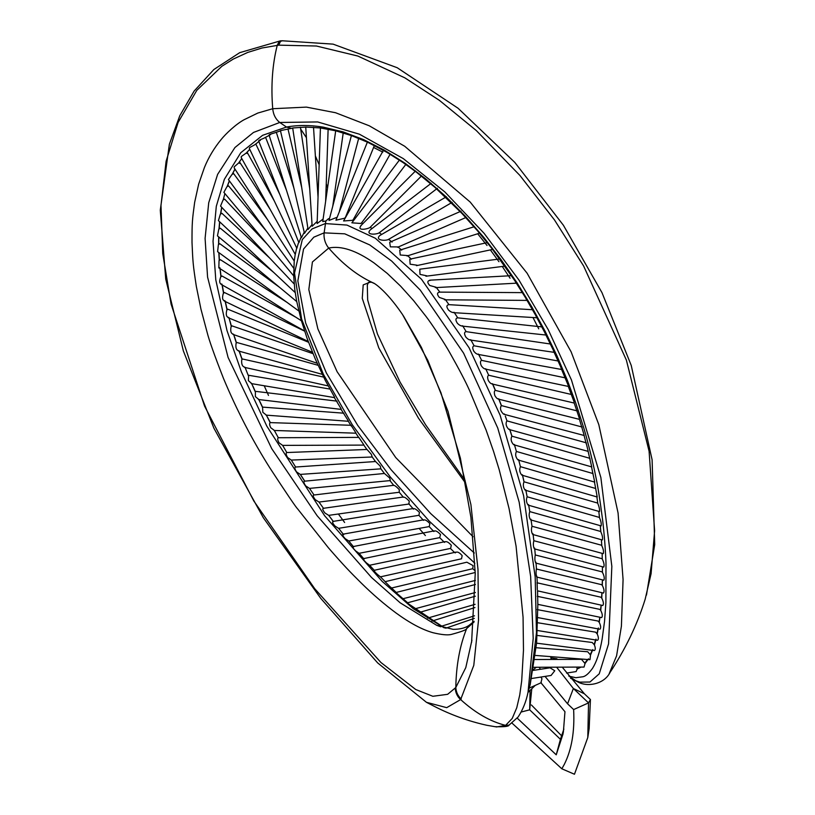 <?xml version="1.0" encoding="UTF-8"?>
<svg xmlns="http://www.w3.org/2000/svg" width="815" height="815" viewBox="0 0 815 815"><rect width="100%" height="100%" fill="white"/><g stroke="black" fill="none" stroke-linecap="round" stroke-linejoin="round"><path stroke-width="1.22" d="M407.653 603.273L444.45 627.927M396.457 592.963L407.806 602.896M380.167 576.531L385.169 581.666L466.863 562.197L473.097 565.63L472.72 568.717L475.165 570.795M385.464 582.104L391.302 587.951M374.676 570.785C373.311 570.215 374.238 571.447 377.477 574.483L380.35 576.816M461.524 558.795L462.156 555.636C459.13 552.101 456.818 551.195 455.218 552.916M364.081 559.059C362.532 558.56 363.327 559.844 366.455 562.92L369.603 565.253L450.634 548.393L451.286 545.255C448.148 541.761 445.866 540.814 444.43 542.403L439.713 537.635L359.079 553.314L364.081 559.059M353.669 546.947C352.049 546.549 352.732 547.894 355.707 550.981L359.069 553.293L363.948 558.907M439.713 537.635L440.518 534.559C437.319 531.136 435.088 530.127 433.825 531.523L429.179 526.592L348.738 541.007M393.716 485.312L314.04 495C312.624 495.133 313.021 496.681 315.242 499.656L318.991 502.05L323.626 508.499C322.119 508.479 322.567 509.986 324.971 513.012L328.7 515.365L333.437 521.651C331.848 521.498 332.357 522.955 334.965 526.021L338.612 528.354L343.451 534.477C341.831 534.192 342.412 535.598 345.214 538.674L348.749 540.977M429.179 526.592L429.902 523.617C426.683 520.276 424.523 519.186 423.433 520.347L418.91 515.314L338.632 528.314L343.696 534.711M418.91 515.314L419.45 512.452C416.282 509.212 414.224 508.03 413.287 508.917L408.926 503.843L409.232 501.103C406.145 497.975 404.209 496.702 403.394 497.282M399.228 492.219L399.269 489.591C396.314 486.565 394.491 485.2 393.808 485.485L389.845 480.473C390.497 481.064 390.416 480.218 389.611 477.936L384.527 473.566M304.688 481.176L384.415 473.474L380.911 468.849L300.287 474.401L304.688 481.176C303.384 481.451 303.74 483.04 305.757 485.954L309.517 488.389L314.04 495M295.601 467.026L375.501 461.524L372.211 457.001L291.312 460.068L295.601 467.026C294.409 467.443 294.724 469.073 296.548 471.916L300.287 474.401M380.799 468.625L380.299 466.18L375.583 461.555M286.941 452.58L286.758 452.539C285.719 453.099 285.994 454.76 287.624 457.531L291.312 460.068M372.098 456.716L371.355 454.342L367.015 449.483M351.163 425.287L270.173 422.608C269.286 423.413 269.47 425.114 270.743 427.732L274.298 430.381L278.312 437.726C277.334 438.419 277.569 440.11 279.015 442.79L282.642 445.387L286.798 452.539L366.974 449.483M363.775 444.756L358.834 437.39L278.353 437.726M355.839 432.806L351.071 425.318M343.92 413.195L262.542 407.113L262.848 412.329L266.311 415.049L270.173 422.608M348.311 420.866L341.098 409.395M337.104 401.153L255.401 391.332L255.37 396.63L258.742 399.401L262.42 407.164M341.21 408.967L334.364 397.598L251.224 383.57M329.739 389.03L248.667 375.277L248.351 380.636L251.621 383.457L255.105 391.445M334.568 397.16L325.338 380.513L315.232 358.906L307.072 338.317L301.153 319.938L296.629 301.092L294.816 289.804L293.685 275.867L294.235 260.708M323.657 377.111L242.473 358.987L241.739 359.812C241.291 364.224 242.381 366.709 245.009 367.249L248.269 375.45M318.074 365.303L236.9 342.494L236.065 343.36C235.423 347.852 236.391 350.348 238.989 350.827L241.974 359.211M313.011 353.669L232 325.878L231.063 326.774C230.197 331.338 231.042 333.824 233.599 334.231M308.518 342.259L227.833 309.201L226.784 310.108C225.684 314.733 226.397 317.208 228.923 317.534L231.266 326.245M304.586 331.114L224.461 292.534L223.3 293.451C221.935 298.127 222.515 300.572 225.022 300.796L226.978 309.619M295.998 317.32L221.975 276L220.702 276.927C219.052 281.613 219.49 284.017 221.986 284.14M286.941 302.314L220.417 259.7L219.041 260.627L218.828 267.88L301.448 320.815M279.474 287.277L219.856 243.736L218.389 244.643L217.605 251.682L298.84 311.014M273.667 272.414L220.335 228.22L218.807 229.117L217.452 235.881L296.762 301.601M269.51 257.907L221.935 213.306L220.345 214.192L218.42 220.631L295.203 292.595M267.157 244.133L224.665 199.145L223.045 200.021L220.549 206.073L294.174 283.966M266.444 231.205L228.557 185.871L226.916 186.737L223.881 192.35L293.685 275.867M267.442 219.5L233.63 173.605L231.99 174.471L228.424 179.595L293.706 268.206M239.865 163.418L238.836 162.796L234.18 166.881L234.211 167.931L294.235 261.075L295.325 253.638M246.344 152.976L247.159 153.495L246.344 152.976L241.311 156.531L241.199 157.529L295.285 254.453L296.68 247.994M298.321 243.237L296.833 248.32L249.359 148.493L249.614 147.586L254.586 144.897M533.336 667.281L584.049 667.067L585.038 663.532L581.482 659.335L534.935 659.529M535.211 655.423L589.968 659.692L590.529 655.005L587.676 651.755L536.219 647.731M536.514 643.157L594.308 650.553C595.551 649.932 595.582 648.047 594.41 644.899L592.23 642.505M537.839 604.302L536.616 642.892L530.158 684.783M537.37 630.494L597.517 640.284C598.77 639.439 598.668 637.32 597.201 633.927L595.582 632.155L536.688 622.579M537.778 617.587L599.881 629.231C601.103 628.182 600.9 625.889 599.249 622.375L598.037 621.04L537.167 609.589M537.564 590.712L537.818 604.343L601.602 617.607C602.774 616.374 602.479 613.97 600.726 610.404L599.83 609.375L537.248 596.315M537.513 590.834L602.784 605.514C603.874 604.119 603.518 601.633 601.725 598.057L600.818 597.232L601.613 597.823L601.857 593.351M537.095 582.908L537.33 589.775M602.947 592.902L603.497 593.045C604.496 591.517 604.098 588.97 602.305 585.404L601.582 584.722L602.214 585.19L602.305 581.452M536.382 569.094C535.863 572.313 535.985 574.952 536.749 577.01L536.79 576.093M535.883 563.104L603.803 580.229C604.689 578.589 604.261 576.001 602.509 572.456L601.918 571.875L602.417 572.252L602.397 567.372M535.893 562.177L535.73 563.002C534.772 560.842 534.63 558.183 535.292 555.035L534.711 548.505M602.265 559.039L602.142 553.436M534.63 548.057L534.355 548.801C533.214 546.529 533.051 543.85 533.845 540.773L533.041 534.008M534.538 548.903L603.711 567.097C604.486 565.366 604.027 562.747 602.336 559.233M532.837 534.508L603.243 553.66C603.895 551.837 603.406 549.198 601.786 545.724L601.429 540.569M532.99 533.733L532.633 534.385C531.309 532.022 531.105 529.332 532.001 526.317L530.983 519.328M601.898 539.795L602.387 539.927C602.906 538.032 602.397 535.363 600.859 531.93L600.451 527.458M529.679 511.137L529.76 511.657C528.772 514.632 529.027 517.342 530.524 519.776L530.973 519.226M528.273 505.157L601.144 525.909C601.531 523.943 601.001 521.254 599.545 517.861L599.32 517.484M527.203 496.875L527.101 496.824C526.032 499.768 526.337 502.498 528.008 505.005L528.538 504.546M524.157 481.91L523.994 481.838C522.853 484.742 523.21 487.492 525.074 490.08L525.675 489.703M525.369 490.243L599.494 511.586C599.748 509.548 599.188 506.859 597.813 503.507L596.886 496.906M596.743 496.029L597.813 503.507M520.642 466.812L520.428 466.72C519.206 469.583 519.624 472.354 521.692 475.013L522.374 474.717L523.994 481.838M522.018 475.186L597.232 497.007L594.339 481.37M516.669 451.612L516.394 451.5C515.09 454.322 515.579 457.103 517.841 459.833L518.605 459.619L520.428 466.72M518.208 460.027L594.726 482.113L593.004 473.943M512.197 436.341L511.871 436.208C510.496 438.99 511.056 441.791 513.532 444.593L514.367 444.43L516.394 451.5M513.929 444.796L591.741 466.913L589.877 458.713M507.236 421.039L506.859 420.886C505.402 423.627 506.034 426.439 508.743 429.311L509.64 429.199L511.871 436.208M509.171 429.515L588.226 451.398L586.209 443.177M501.755 405.758L501.327 405.595C499.778 408.284 500.481 411.106 503.456 414.04L504.424 413.969M583.958 434.538L579.445 419.358L498.138 399.034M577.336 410.943L495.276 390.354C494.185 390.966 494.043 392.698 494.837 395.54C496.396 398.209 497.68 399.279 498.688 398.769L501.327 405.595M579.384 418.472L574.208 403.038L491.842 383.926M558.896 361.127L474.116 345.805C472.405 346.365 472.303 348.188 473.841 351.275C475.736 353.608 477.284 354.545 478.476 354.087L481.655 360.383C480.167 360.974 480.055 362.777 481.329 365.803C483.122 368.237 484.579 369.226 485.699 368.757L488.705 375.267C487.431 375.868 487.309 377.64 488.338 380.574C490.009 383.121 491.374 384.16 492.433 383.671L495.276 390.354M574.168 402.131L568.269 386.402L485.047 369.001M568.269 385.505L561.586 369.48L477.784 354.342M561.657 368.625C561.82 370.122 561.525 369.582 560.751 366.984L554.139 352.345L470.041 339.987M466.384 331.674L550.247 343.981M541.751 326.886L457.724 317.84C455.453 318.308 455.341 320.132 457.398 323.3C459.568 325.45 461.331 326.275 462.655 325.766L466.129 331.593C464.143 332.113 464.051 333.936 465.844 337.084C467.881 339.325 469.522 340.201 470.785 339.723L474.116 345.805M554.312 351.571C554.414 353.007 554.047 352.467 553.212 349.951L545.897 335.026L461.881 326.061M546.182 334.364C546.223 335.739 545.785 335.199 544.878 332.744L536.79 317.555M457.724 317.84L454.149 312.318C452.733 312.858 450.868 312.104 448.556 310.057C446.243 306.888 446.376 305.085 448.963 304.657L532.45 309.731M537.248 317.055C537.217 318.359 536.708 317.809 535.72 315.405L526.836 300.063M448.963 304.657L445.296 299.462L439.336 297.434C436.769 294.286 436.942 292.514 439.866 292.116L522.334 292.626M527.488 299.737C527.386 300.98 526.796 300.419 525.716 298.056L516.038 282.673M430.514 280.299C427.223 280.686 426.968 282.418 429.78 285.505L436.117 287.247L439.866 292.116M516.934 282.55C516.751 283.712 516.078 283.141 514.897 280.808L491.893 248.534L477.447 230.696L461.881 213.377L434.731 187.185L416.404 172.189L403.16 162.623L387.125 152.466L367.779 142.309L351.581 135.636L335.699 130.797L322.75 221.568L325.857 221.008L328.577 218.644M499.738 258.987L419.807 269.195L420 274.39L426.724 275.806M487.258 242.646L409.813 259.17L410.128 264.192L417.209 265.232M474.045 226.784L399.747 250.164L400.226 254.993L407.612 255.584L411.361 259.231M461.025 211.197L389.692 242.279L390.365 246.853L398.046 246.925L401.714 250.134M446.386 196.772L379.709 235.586C374.931 240.201 384.649 241.118 388.205 239.59L452.162 202.364M431.186 183.304L370.326 229.84C365.466 234.893 375.032 234.761 378.771 233.09L379.179 232.754M369.623 227.721L370.112 227.344L369.623 227.721C365.762 229.575 356.501 230.757 361.351 225.276M399.615 159.811L351.876 222.821L360.851 223.473L361.544 222.872L362.818 223.697M383.539 150.133L343.594 220.967L352.437 220.325L353.201 219.704L390.11 154.239M367.433 142.004L335.943 220.203L344.48 218.267L345.387 217.473L374.37 145.508M280.421 40.842L279.301 41.29M282.469 40.76L280.492 41.331L278.73 45.151L262.104 47.983L247.78 52.404L233.314 59.057L221.863 66.28L196.792 90.353L178.098 122.444L166.117 161.227L160.983 205.4L162.745 253.536L171.058 304.026L204.575 406.125L253.811 500.991L314.753 588.746L380.9 662.473L415.731 689.51L432.836 696.285L447.639 694.319L455.809 687.514L465.793 667.587L471.936 640.193M563.348 732.441L564.958 711.719L540.916 682.746L541.965 678.773L540.936 677.051M530.738 678.64L551.052 675.472L554.77 670.755L550.023 667.801L533.305 670.399M538.735 328.832L532.979 317.524M510.068 278.2L502.264 266.474M498.943 261.686L490.365 249.899M487.034 245.509L477.682 233.762M382.826 152.14L373.586 147.454M551.704 659.457L550.746 657.837L556.91 658.754L557.338 659.437M533.448 669.543L536.331 667.261M566.568 673.058L576.113 671.58L577.193 669.023L576.806 667.332M541.313 682.644L529.251 688.094M391.231 588.094L472.72 568.717M454.515 552.427L450.583 548.638M353.323 546.539L348.749 541.007L353.343 546.529M333.274 521.376L329.81 516.781M399.961 493.146L399.523 492.576M304.739 481.095L300.929 475.257M270.305 422.588L267.646 417.423M262.542 407.113L259.934 401.652M255.227 391.363L252.956 386.218M242.096 359.079L239.712 352.467M236.401 342.636L234.659 337.186M236.289 342.799L233.976 335.474M231.379 326.061L229.962 320.927M227.1 309.415L225.602 302.762M223.626 292.779L222.546 286.636M223.493 292.993L222.179 285.382M221.028 276.265L220.356 270.712M220.896 276.489L219.877 267.656M219.388 259.975L219.021 253.903M219.245 260.209L218.807 252.558M218.756 244.011L218.797 237.929M218.593 244.256L218.654 237.196M219.194 228.506L219.612 223.178M219.021 228.75L219.602 221.741M220.763 213.591L221.517 208.854M220.58 213.836L221.67 207.265M223.29 199.675L224.899 193.573M227.405 186.166L229.392 180.899M227.191 186.391L229.31 180.798M232.509 173.911L234.689 169.673M232.295 174.135L234.934 169.062M238.836 162.796L240.914 159.75M238.612 163.01L241.76 158.528M246.11 153.179L249.757 149.308M577.193 669.023L581.024 667.077M585.038 663.532L588.481 658.815M584.905 662.962L587.238 659.956M590.529 655.005L592.831 649.575M590.366 654.506L591.955 650.89M594.41 644.899L595.999 639.154M594.237 644.471L595.317 640.753M597.201 633.927L598.353 627.968M597.049 633.571L597.772 629.914M599.249 622.375L599.942 617.301M599.107 622.069L599.677 618.014M600.726 610.404L601.205 605.209M600.594 610.14L600.961 606.299M601.725 598.057L602.02 592.739M602.305 585.404L602.438 579.934M601.786 545.724L601.429 539.734M599.545 517.861L599.32 515.803M599.504 517.688L599.086 513.939M597.741 503.099L524.065 481.808L522.894 476.775M511.963 436.188L510.445 431.38M586.331 442.83L507.001 420.886L505.28 416.058M501.449 405.595L499.697 401.041M495.418 390.365L493.483 385.78M392.117 242.065L388.531 239.304M381.695 234.425L379.739 233.121M372.109 228.455L370.387 227.497M353.883 220.172L353.048 219.887M455.218 688.166C455.595 692.923 457.409 696.723 460.638 699.576L446.712 707.664L426.469 702.316L434.273 706.33C450.98 714.908 468.533 721.234 486.922 725.299L496.61 726.949L505.595 725.381L512.238 718.423L516.751 707.777L519.736 695.012L521.692 680.912L523.475 650.197L523.067 617.21L516.078 546.213L509.059 508.57L499.208 469.756L493.554 451.388L486.148 430.198L469.603 390.63C465.793 381.97 459.1 369.164 449.513 352.223C444.44 343.125 431.593 323.657 426.194 316.658L413.582 300.592L400.542 286.085L387.319 273.463L374.156 263.021C356.186 250.409 341.047 245.427 328.73 248.055C325.694 244.582 323.494 238.744 324.126 232.856L325.857 221.008M465.599 483.193L418.431 418.115L378.771 347.852L362.257 298.331L363.195 284.904L370.774 281.929L373.535 283.039C372.638 282.316 384.762 288.459 402.508 314.509L427.844 360.434L448.067 411.534L470.897 504.536L477.987 569.308L478.517 620.286L473.79 665.366L460.638 699.576C475.318 712.921 490.304 721.53 505.595 725.381L509.069 725.095L518.126 716.976C522.914 709.671 526.215 701.399 528.039 692.19L533.204 638.379L530.647 576.46L519.175 502.193L497.721 427.967L463.623 353.19L420.214 290.028L391.689 261.085L369.735 244.928L344.755 233.834L324.126 232.856L313.816 237.175L303.557 249.033L297.842 280.9L305.645 322.954L326.346 372.913L357.693 425.359L391.006 469.623L430.738 513.613L474.31 553.008M279.199 41.382L277.253 45.283C272.373 64.568 270.855 85.707 272.719 108.721L257.835 113.051L244.194 119.673C235.8 124.206 225.674 133.884 221.15 139.518C214.121 148.086 208.548 157.397 204.443 167.462L198.666 184.109L194.663 202.293C192.371 219.296 191.953 221.833 192.014 242.503C192.89 262.573 192.941 264.121 196.334 286.391L200.959 309.18L207.102 332.255C208.976 339.896 214.457 355.33 223.534 378.537C236.768 410.149 252.161 439.866 269.724 467.688C286.656 493.605 296.008 507.399 297.77 509.069L328.313 547.67C343.502 565.213 350.511 572.415 361.228 583.02C372.628 594.247 384.222 604.231 396.019 612.972C409.894 623.108 422.231 629.689 433.03 632.725C441.486 634.732 447.496 635.323 451.092 634.498C461.575 631.686 466.771 629.71 466.669 628.559L474.035 622.039M473.046 536.759L395.703 457.521L337.104 371.691L317.86 328.863L308.824 289.57L312.41 261.982L328.73 248.055C342.31 263.703 356.726 275.134 371.986 282.336L370.774 281.929M529.74 686.291L528.039 692.19M609.202 673.689C625.207 649.647 637.198 624.84 645.164 599.269L651.093 573.668L654.608 530.738L649.097 451.245L626.368 360.067L583.601 265.945L554.495 219.958L519.929 175.47L476.327 130.573L439.448 100.388L404.872 77.853L357.866 56.052L316.464 46.027L278.73 45.151M609.182 673.679L616.578 655.861L621.407 626.175L623.078 579.577L618.076 513.012L598.811 424.625L571.132 351.846L527.111 273.219L470.184 202.049L404.719 146.272L369.236 125.775L335.556 112.735L306.379 107.111L272.719 108.721C273.31 114.64 275.664 119.224 279.759 122.474L253.485 132.448L234.934 147.535L217.615 174.379L208.721 202.752L205.095 238.408L207.57 277.059L228.078 357.428L271.752 448.688L317.127 515.722L371.559 577.519L400.165 602.805L436.636 625.278L440.64 626.776M529.984 685.405L536.474 632.654L535.18 576.898L523.607 495.663L500.104 415.161L469.063 347.74L421.457 279.199L375.318 238.235L346.946 225.072L325.287 223.575L312.053 228.934L302.304 239.59L294.51 273.106L301.601 319.032L323.321 374.207L352.223 424.676L390.263 476.958L429.352 521.233L474.87 563.257M575.889 680.8L571.132 678.508M568.758 675.961L575.889 680.81L579.822 682.135L589.958 682.023L599.229 673.822L608.561 643.881L611.841 566.343L600.859 477.498L571.458 379.984L548.2 329.606L518.941 280.034L484.12 233.345L444.807 191.902L403.282 158.599L359.425 134.2L317.687 121.944L279.759 122.474L286.483 127.048L262.593 135.321L240.771 152.721L224.349 179.341L216.301 206.297L213.031 241.271L215.781 279.84L226.998 330.595L241.383 371.834L266.841 426.184L324.676 515.803L382.133 581.35L413.348 608.724L444.216 627.866M351.418 135.514L329.005 220.437L337.074 217.279M291.291 128.301L286.483 127.048C297.954 124.97 310.209 125.001 323.229 127.14L343.105 131.877L363.592 139.609L384.385 150.164L405.218 163.357L425.797 178.923L445.897 196.619L465.253 216.158L483.682 237.246L501.011 259.588L517.097 282.887L531.818 306.878L545.133 331.277L556.991 355.87L567.413 380.452L575.869 403.262L584.06 428.935C587.299 439.377 593.646 465.059 595.592 475.777C597.639 484.945 600.003 499.85 602.672 520.5C604.343 534.986 605.443 549.106 605.983 562.87L605.891 602.652L604.547 621.356L602.153 639.001C599.871 652.031 596.641 661.851 592.444 668.443C588.888 673.343 585.761 676.114 583.082 676.735L575.808 677.713L568.911 676.155M374.442 570.48L369.603 565.253M409.222 503.996L328.7 515.365M399.269 492.28L318.991 502.05M393.727 485.404L389.947 480.616L309.517 488.389M366.995 449.646L363.847 445.102L282.642 445.387M260.301 140.526C257.438 141.107 258.681 140.323 264.029 138.163L269.979 134.964M270.662 134.536C267.84 135.076 269.205 134.506 274.767 132.835L281.002 130.695M292.972 128.047L280.431 130.624L304.494 233.334L307.856 228.068M335.729 130.818L320.427 127.955L317.127 223.534L323.097 219.062M320.427 127.955L305.737 127.048L312.155 226.264L317.198 221.323M305.829 127.079L292.687 127.975L308.07 229.484L312.043 224.583M269.052 134.954L301.438 237.756L304.229 232.204M258.661 140.944L298.891 242.738L301.173 236.921M238.418 350.97L322.302 374.35M244.541 367.382L328.099 385.913M258.416 399.493L341.108 409.395M266.047 415.13L348.28 421.274L351.275 426.062M274.085 430.452L355.87 433.193L358.906 437.798M503.915 414.254L584.263 435.516M344.623 522.476L338.378 514.01M268.481 395.407L264.223 385.77M425.389 535.567L419.195 528.477M563.155 733.551L556.238 754.822L560.425 739.327L529.679 709.824L531.788 688.757M521.172 712.035L529.679 709.824L530.076 690.427M539.184 667.251L540.427 669.288M545.041 676.409L567.576 703.803L573.638 709.559L588.532 702.907L590.437 699.535L589.153 728.539L587.788 737.524L574.463 774.25L561.851 768.789L512.115 723.2M563.053 668.157L584.375 693.779L590.437 699.535M562.37 667.159L562.9 667.933M567.576 703.803L573.373 688.512L588.532 702.907L587.788 737.524M556.614 667.179L573.373 688.512L584.375 693.779M573.638 709.559L573.648 709.977C574.738 731.666 571.631 749.78 564.326 764.338L561.851 768.789M563.868 729.068L560.425 739.327M556.238 754.822L517.24 718.147M561.749 735.955L531.411 704.975M327.569 187.796L326.245 183.772M319.154 164.742L315.364 155.92M306.43 137.715L300.674 129.035M474.096 621.285L469.134 625.299L466.669 628.559C459.823 645.602 456.196 665.254 455.809 687.514C456.125 692.23 457.928 696.051 461.229 698.995M372.547 282.571L371.986 282.336M575.889 680.81L577.458 681.697M474.33 618.371L445.693 628.243M431.97 621.091L474.972 607.552M419.521 612.401L475.339 596.193M407.653 602.764L475.42 584.467M390.843 587.309L396.212 592.444L475.216 572.487M374.146 570.317L455.789 552.142M363.49 558.632L444.847 541.69M353.078 546.58L434.1 530.901M342.901 534.182L423.566 519.827M332.938 521.427L413.317 508.519M323.209 508.336L403.354 497.007M270.142 209.404L239.905 162.48M274.37 201.081L247.342 152.639M279.891 194.663L255.9 144.194M286.452 190.19L265.547 137.277M293.838 187.878L276.326 132.264M301.703 187.481L287.98 128.923M309.731 188.754L300.409 127.272M592.23 642.495L537.116 635.425M601.042 597.232L536.953 582.766M601.786 584.722L536.28 568.982M602.102 571.865L535.231 554.954M602.02 558.703L533.815 540.702M601.541 545.245L532.001 526.256M600.686 531.482L529.781 511.606L528.691 505.28M599.422 517.433L527.152 496.783L525.757 489.846M595.622 488.48L520.52 466.689M593.035 473.556L516.506 451.479M589.948 458.346L512.014 436.198M582.144 427.029L501.48 405.595M571.896 394.592L488.837 375.277M565.763 377.966L481.747 360.403M511.433 275.684L429.678 280.187M437.431 188.275L378.955 232.978M421.386 176.071L370.03 227.436M361.463 222.994L405.809 164.457M339.234 212.043L358.681 138.346M332.754 206.215L343.227 132.865M325.643 201.274L328.129 129.167M318.033 197.179L313.52 127.303M280.268 40.872L282.459 40.791M471.6 642.352L475.247 573.454L470.907 517.291L460.383 458.142L440.956 392.769L421.386 347.353L403.333 315.751M374.421 283.559L371.457 282.173M426.408 702.275L377.671 662.921L320.753 598.373L263.296 517.688L213.887 428.16L183.344 350.878L165.73 279.076L160.28 210.199L169.377 144.184L179.799 115.71L194.123 91.076L213.856 69.53L239.702 52.669L279.81 41.015M371.589 282.245L368.462 282.347L367.3 285.189L367.657 299.94L377.416 333.916L400.063 382.113L425.624 424.819L465.07 480.341M469.134 625.299C468.859 625.268 465.019 629.323 453.099 629.353L436.636 625.268M646.468 595.082L654.72 544.573L652.102 459.792L631.238 365.446L601.99 292.656L563.379 225.225L514.795 162.399L458.071 108.252L397.2 67.716L333.08 44.132L282.072 40.76M509.069 725.095C508.845 726.45 504.23 726.98 495.225 726.695M570.52 678.212L577.397 681.676C587.055 687.493 604.312 684.335 610.089 672.314M537.299 583.642L536.963 576.877M536.514 569.583L536.015 562.798M529.76 511.657L529.679 511.117M353.659 546.936L352.61 545.683M254.586 144.887L258.905 141.535M399.279 492.28L403.394 497.272M584.039 435.363L586.311 444.063M588.033 451.031L589.948 459.385M591.456 466.374L593.055 474.412M249.767 149.349L246.425 152.904M413.429 509.151L408.692 503.619M403.18 497.028L400.634 493.931M600.798 531.726L600.288 525.736M599.494 517.586L598.811 511.474M528.089 692.363L535.241 685.384M415.558 170.936L360.678 225.837M466.363 217.32L397.567 247.302M479.984 233.039L407.011 255.992M492.932 249.349L416.485 265.659M505.137 266.108L425.939 276.224M516.547 283.162L435.302 287.634M527.152 300.399L444.47 299.808M536.973 317.769L453.344 312.644M602.142 539.927L530.759 519.919M603.222 593.025L536.861 577.091M221.028 284.343L304.606 330.992M224.166 300.99L308.294 341.495M228.169 317.707L312.502 352.263M232.947 334.395L317.229 363.296M380.32 576.877L461.504 558.805M403.028 598.709L475.379 580.423M414.937 608.815L475.4 592.495M427.488 618.147L475.104 604.323M441.139 626.327L474.503 615.814"/></g></svg>
